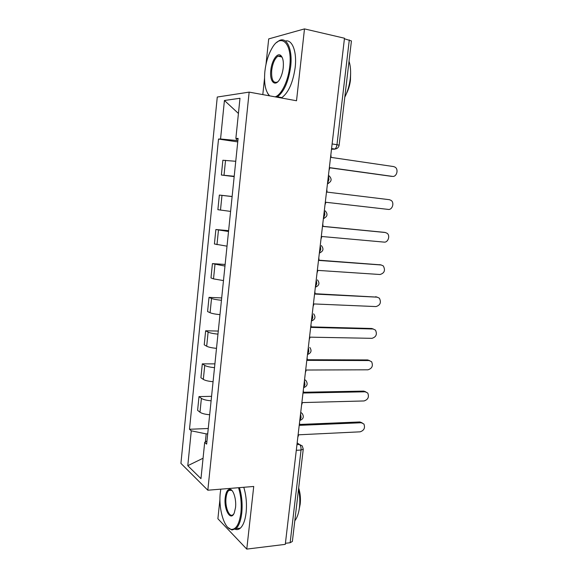 <?xml version="1.0" encoding="UTF-8"?>
<svg xmlns="http://www.w3.org/2000/svg" width="578" height="578" viewBox="0 0 578 578"><rect width="100%" height="100%" fill="white"/><g stroke="black" fill="none" stroke-linecap="round" stroke-linejoin="round"><path stroke-width="0.87" d="M219.951 499.284L217.892 518.748L246.777 549.1L285.294 544.36L344.481 38.227L304.49 28.9L268.698 38.907L265.996 64.389M249.154 92.119L217.27 97.039L180.921 463.375L207.82 490.216L249.154 92.119L296.521 100.753L304.49 28.9M264.522 78.355L262.802 94.604M246.777 549.1L253.728 486.466L207.82 490.216M296.29 450.305L301.037 450.031L303.262 449.164L292.367 541.47L290.134 542.728L301.037 450.031C301.21 447.423 300.69 445.573 299.491 444.482L297.157 442.9M285.416 543.306L290.134 542.728M344.416 38.777L351.431 40.944L339.127 145.23L336.967 144.702L349.3 39.911M235.752 161.284L222.87 160.258L221.374 175.026L234.213 176.261M234.177 176.622L221.374 175.026M232.125 196.578L219.351 195.068L217.877 209.691L230.6 211.404M232.132 196.491L219.351 195.068M228.527 231.503L215.876 229.524L214.409 243.988L227.017 246.17M228.613 230.651L215.876 229.524M224.972 266.068L212.429 263.619L210.984 277.946L213.513 278.878L223.476 280.583M225.138 264.457L212.429 263.619M221.453 300.278C216.808 299.816 213.499 299.209 211.534 298.45L209.019 297.374L207.589 311.549L210.081 312.727C212.039 313.558 215.341 314.194 219.972 314.642M221.692 297.93L209.019 297.374M217.964 334.127C213.347 333.694 210.06 333.015 208.116 332.097L205.645 330.782L204.229 344.813L206.686 346.229C208.615 347.219 211.888 347.92 216.504 348.346M218.282 331.064L205.645 330.782M214.517 367.637C209.915 367.225 206.657 366.481 204.742 365.404L202.307 363.858L200.906 377.752L203.326 379.399C205.226 380.541 208.477 381.307 213.072 381.711M214.908 363.865L202.307 363.858M211.107 400.807C206.527 400.417 203.29 399.608 201.397 398.379L198.998 396.595L197.611 410.351L199.995 412.222C201.874 413.523 205.103 414.354 209.669 414.737M211.562 396.335L198.998 396.595M236.489 138.662L236.301 140.476L237.876 140.714M236.301 140.476L220.558 138.995L224.423 100.478L239.986 98.274L235.86 138.474L238.035 139.117M206.975 440.92L204.684 442.416L206.649 444.114L238.107 138.402L235.86 138.474M204.684 442.416L200.971 478.656L187.785 465.687L191.282 430.82L206.18 433.89L205.342 441.982M220.558 138.995L218.52 139.06L189.497 429.273L191.282 430.82M207.704 433.825L206.18 433.89M237.753 141.906L218.52 139.06M208.253 428.493L189.497 429.273M224.423 100.478L238.432 113.461M203.059 458.238L187.785 465.687M329.041 170.279L329.922 167.671L392.433 176.384C396.53 177.2 398.849 169.657 395.244 167.244L393.676 166.58L331.129 157.404L330.869 154.622M391.443 176.333L329.908 167.822M324.995 204.858L325.876 202.264L388.257 209.409C392.224 210.103 394.615 202.957 391.248 200.479L389.485 199.706L327.069 192.106L326.808 189.367M388.257 209.409L325.876 202.271M320.992 239.09L321.867 236.503L384.124 242.117C387.968 242.688 390.41 235.911 387.274 233.375L385.338 232.508L323.044 226.446L322.784 223.751M323.059 226.352L384.175 232.327M275.157 96.858C281.392 94.958 288.241 81.043 289.723 66.484C292.678 42.909 280.677 32.115 271.87 48.429C268.228 54.874 265.894 62.547 264.876 71.455C263.828 83.427 265.439 91.562 269.695 95.861M276.652 42.505L278.668 40.98C286.421 35.807 292.829 48.704 290.669 66.542C288.516 81.628 284.101 91.721 277.426 96.808L276.819 97.162M269.269 95.789L267.571 93.203M270.807 70.27C271.646 61.138 276.869 52.764 280.417 55.206C282.837 57.063 283.769 61.254 283.227 67.785C282.714 72.091 281.609 75.812 279.897 78.933C275.229 87.646 269.355 81.708 270.807 70.27M282.274 57.605L280.85 56.015L277.924 56.16C274.731 58.595 272.657 63.32 271.703 70.328C271.234 79.547 273.119 83.456 277.353 82.054L277.895 81.664M349.04 61.232C350.6 66.123 351.005 71.968 350.246 78.767C349.394 85.566 347.573 91.714 344.791 97.205M350.622 73.312L350.441 80.263C349.82 85.176 348.498 89.612 346.46 93.571M285.395 41.024C292.23 39.203 297.063 51.702 295.177 67.467C293.017 82.502 288.574 92.552 281.854 97.617L281.24 97.971M280.373 56.673L281.161 55.82M220.803 489.161L220.283 492.839C218.368 508.582 224.213 528.74 231.337 529.405C236.171 529.549 239.35 524.022 240.896 512.838C241.734 503.98 240.954 495.606 238.541 487.709M239.451 487.637C241.842 495.657 242.616 504.124 241.763 513.04C240.845 520.648 238.931 525.843 236.019 528.617L231.951 530.004L227.891 527.476M225.218 497.629C225.955 492.008 227.566 489.226 230.037 489.277C233.461 489.552 236.51 499.544 235.521 507.621L234.343 512.7C230.875 522.071 223.621 509.637 225.218 497.629M232.183 490.744L230.629 489.884L228.758 490.484C227.364 491.791 226.46 494.233 226.041 497.817C224.835 507.152 229.452 518.3 233.165 514.579L233.729 513.965M298.537 489.183C299.83 495.288 300.134 501.343 299.469 507.347C298.718 513.278 297.164 517.765 294.809 520.8M298.681 487.948C300.285 493.164 300.791 498.539 300.199 504.088L299.288 508.676M243.779 487.283C246.192 495.274 246.972 503.72 246.12 512.614C245.202 520.2 243.273 525.38 240.34 528.148C238.7 529.564 236.98 529.939 235.188 529.253M231.048 490.296L231.272 489.848M317.033 272.968L317.9 270.396L380.028 274.507C384.449 273.163 385.555 270.309 383.322 265.945L381.227 264.991L319.07 260.44L318.81 257.781M319.099 260.201L380.627 264.854M313.11 306.499L313.977 303.941L375.967 306.578C380.288 305.249 381.429 302.453 379.392 298.197L377.159 297.157L315.133 294.086L314.865 291.471M315.176 293.718L377.073 297.128M309.23 339.698L310.09 337.155L371.95 338.34C376.17 337.025 377.347 334.279 375.483 330.117L373.128 329.005L311.231 327.394L310.971 324.822M311.289 326.888L371.647 328.485L373.337 329.019M305.386 372.557L306.246 370.028L367.969 369.804C372.095 368.482 373.301 365.787 371.603 361.727L369.14 360.556L307.373 360.369L307.106 357.833M307.438 359.733L367.673 359.942L369.588 360.585M301.579 405.091L302.439 402.577L364.032 400.959C368.063 399.636 369.299 396.992 367.745 393.026L365.188 391.805L303.551 393.011L303.284 390.511M303.623 392.252L363.735 391.104L365.852 391.855M297.815 437.308L298.667 434.8L360.123 431.824C364.075 430.487 365.339 427.886 363.909 424.014L361.272 422.749L299.772 425.329L299.505 422.872M299.838 424.447L359.841 421.962L362.139 422.829M299.772 420.531L301.087 417.612L300.589 413.573M304.57 379.522L306.022 380.685C308.06 383.922 307.272 386.241 303.638 387.65L304.953 384.645L304.44 380.635M307.503 354.466L308.847 351.337L308.334 347.356M311.426 320.92L312.792 317.683L312.264 313.738M315.386 287.028L316.773 283.69L316.238 279.774M319.388 252.788L320.79 249.335L320.248 245.462M323.434 218.188L324.858 214.626L324.301 210.782M327.524 183.226L328.961 179.548L328.398 175.741M296.955 444.627L299.491 444.482L302.251 445.913L303.262 449.164M331.497 149.276L334.835 149.052C335.941 148.293 336.649 146.848 336.967 144.702L332.119 143.944M331.541 148.871L334.127 149.261L336.707 148.582M203.326 379.399L204.742 365.404M206.686 346.229L208.116 332.097M210.081 312.727L211.534 298.45M213.513 278.878L214.98 264.457M216.981 244.682L218.462 230.102M220.485 210.125L221.981 195.4M224.026 175.206L225.536 160.33M199.995 412.222L201.397 398.379M327.459 183.818L328.571 183.305M323.384 218.65L324.251 218.274M319.352 253.113L319.945 252.875M300.733 412.352L302.258 413.588C304.173 416.781 303.378 419.072 299.866 420.473L299.78 420.473M392.433 176.384L390.858 176.304M385.338 232.508L383.792 232.262M381.227 264.991L379.703 264.652M377.159 297.157L375.657 296.724M373.128 329.005L371.647 328.485M369.14 360.556L367.673 359.942M365.188 391.805L363.735 391.104M361.272 422.749L359.841 421.962M327.48 183.631C331.678 181.716 332.22 179.101 329.099 175.791M323.398 218.498C327.488 216.707 328.094 214.163 325.204 210.862M319.367 253.012C323.348 251.329 324.005 248.843 321.325 245.556M315.371 287.179C319.258 285.59 319.952 283.155 317.466 279.882M311.412 321.007C315.212 319.49 315.949 317.105 313.623 313.84M307.496 354.495C311.217 353.042 311.99 350.694 309.808 347.436M331.577 148.553L334.835 149.052C337.234 148.784 338.665 147.506 339.127 145.23M280.85 56.015L280.417 55.206M277.924 56.16L281.883 56.991M281.854 97.617L277.426 96.808M231.337 529.405L231.951 530.004M230.629 489.884L230.037 489.277M228.758 490.484L231.554 490.252M240.34 528.148L236.019 528.617"/></g></svg>
